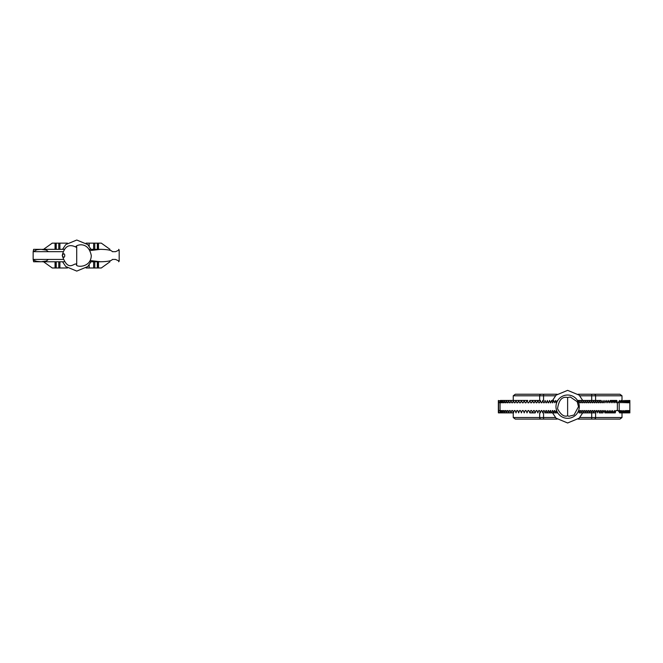 <?xml version="1.0" encoding="UTF-8"?>
<svg xmlns="http://www.w3.org/2000/svg" width="663" height="663" viewBox="0 0 663 663"><rect width="100%" height="100%" fill="white"/><g stroke="black" fill="none" stroke-linecap="round" stroke-linejoin="round"><path stroke-width="0.99" d="M90.102 260.526L100.544 261.769C107.696 261.628 111.633 260.849 112.345 259.44L115.553 259.44L112.345 259.44M115.553 259.44L119.183 261.123L118.677 261.769M90.118 250.573L100.544 249.338C107.696 249.479 111.633 250.258 112.345 251.675L115.553 251.675L119.183 249.992L119.183 261.123M62.927 259.44L33.15 259.44L33.15 251.675L36.871 249.744L41.04 249.338L33.622 249.338L33.175 251.675M41.04 249.338L46.385 250.117L48.374 251.675L62.952 251.675M33.515 259.44L34.385 260.518L36.871 261.371L41.04 261.769L46.385 260.998L48.374 259.44M41.04 261.769L33.622 261.769L33.175 259.44M47.139 261.769L46.567 261.769M115.553 251.675L112.345 251.675M119.183 249.992L118.677 249.338M76.717 263.708L75.839 264.048C73.717 263.31 67.775 272.037 62.264 255.553C65.587 261.529 65.538 249.528 62.264 255.553C65.504 241.133 74.505 246.595 75.839 247.059L76.717 247.398M76.717 246.934L76.717 264.172C74.032 267.247 90.988 268.739 91.279 255.553C87.798 238.39 72.267 246.934 76.717 246.934M76.709 246.81L76.709 264.462M75.839 247.059A8.544 8.544 0 0 1 76.709 247.009M76.709 264.098A8.544 8.544 0 0 1 75.839 264.048M86.091 243.13L101.306 243.13L109.992 249.338M109.992 261.769L101.306 267.985L86.091 267.985M43.551 249.338L52.244 243.13L67.452 243.13M67.452 267.985L52.244 267.985L43.551 261.769M554.367 410.554L553.58 412.883L551.334 412.792L550.29 410.554L550.746 410.554M552.776 410.554L553.547 412.883L557.774 412.883L555.354 412.825L554.74 410.554M596.592 410.554L596.037 410.554L596.592 410.554L597.272 412.883L598.009 410.554L598.54 410.554L599.219 412.883L599.957 410.554L600.463 410.554L601.134 412.883L601.871 410.554L602.352 410.554L603.023 412.883L603.744 410.554L604.208 410.554L604.871 412.883L605.592 410.554L606.686 412.883L607.399 410.554L608.46 412.883L609.164 410.554L610.2 412.883L610.888 410.554L611.891 412.883L612.562 410.554L613.532 412.883L614.526 410.554L615.281 412.842L615.778 410.554L617.361 410.554L617.361 402.781L616.822 400.502L616.093 402.781L615.156 400.452L614.535 402.781L613.565 400.452L612.927 402.781L611.924 400.452L611.269 402.781L610.225 400.452L609.57 402.781L608.493 400.452L607.83 402.781L606.72 400.452L606.048 402.781L604.913 400.452L604.233 402.781L603.769 402.781L603.065 400.452L602.377 402.781L601.888 402.781L601.175 400.452L600.479 402.781L599.974 402.781L599.261 400.452L598.556 402.781L598.026 402.781L597.322 400.452L596.601 402.781L596.045 402.781L595.333 400.452L594.62 402.781L594.048 402.781L593.335 400.452L592.631 402.781L592.034 402.781L591.321 400.452L590.617 402.781L589.995 402.781L589.291 400.452L588.595 402.781L587.957 402.781L587.244 400.452L586.556 402.781L585.901 402.781L585.197 400.452L584.509 402.781L583.846 402.781L583.167 400.452L582.479 402.781L581.799 402.781L581.128 400.452L580.473 402.781L579.802 402.781L579.164 400.452L578.517 402.532M586.54 410.554L585.885 410.554L586.54 410.554L587.211 412.883L587.94 410.554L588.578 410.554L587.94 410.554M627.074 410.554L627.223 410.554C627.447 413.621 627.67 413.621 627.894 410.554L628.018 410.554C628.209 413.629 628.4 413.629 628.59 410.554L628.69 410.554C628.839 413.637 628.988 413.637 629.137 410.554L629.228 410.554C629.344 413.613 629.452 413.613 629.56 410.554L629.61 410.554C629.676 413.621 629.734 413.621 629.792 410.554L629.8 410.554C629.734 413.621 629.676 413.621 629.601 410.554L629.56 410.554C629.452 413.613 629.344 413.613 629.228 410.554L629.154 410.554C628.988 413.637 628.839 413.637 628.681 410.554L628.59 410.554C628.4 413.629 628.209 413.629 628.018 410.554L627.894 410.554C627.67 413.621 627.447 413.621 627.223 410.554L627.074 410.554C626.833 413.629 626.576 413.629 626.311 410.554C626.576 413.629 626.833 413.629 627.074 410.554M620.444 410.554L620.966 412.883L621.529 410.554L622.275 412.883L622.806 410.554L623.51 412.883L624.007 410.554L624.67 412.883L625.308 410.554L625.781 412.867L626.145 410.554M498.394 410.554L498.402 412.883M498.361 412.245L498.361 401.09M498.394 402.781L498.402 400.452M629.85 400.452L629.85 412.883M629.842 410.554C629.858 413.621 629.842 413.621 629.817 410.554M629.842 402.781C629.858 399.714 629.842 399.714 629.817 402.781C629.751 399.723 629.684 399.723 629.601 402.781L629.552 402.781C629.46 399.698 629.344 399.698 629.22 402.781L629.137 402.781C629.005 399.706 628.856 399.706 628.681 402.781L628.582 402.781C628.408 399.714 628.217 399.714 628.01 402.781L627.878 402.781C627.679 399.714 627.455 399.714 627.206 402.781L627.065 402.781C626.817 399.706 626.568 399.706 626.303 402.781L625.723 400.452L625.292 402.781L624.67 400.452L624.198 402.781L623.518 400.452L623.021 402.781L622.292 400.452L621.77 402.781L620.991 400.452L620.444 402.781L619.623 400.452L618.09 402.781L617.361 402.781L618.09 402.781M629.817 402.781L629.792 402.781C629.751 399.723 629.684 399.723 629.601 402.781L629.552 402.781C629.46 399.698 629.344 399.698 629.22 402.781L629.137 402.781C629.005 399.706 628.856 399.706 628.681 402.781L628.582 402.781C628.408 399.714 628.217 399.714 628.01 402.781L627.878 402.781C627.679 399.714 627.455 399.714 627.206 402.781M627.223 402.781L627.065 402.781C626.817 399.706 626.568 399.706 626.303 402.781M620.187 410.554L619.822 412.726L619.184 412.021L619.184 401.314M579.793 410.554L580.465 410.554L579.793 410.554L579.18 412.883L578.517 410.811M589.995 410.554L590.609 410.554L589.987 410.554L589.291 412.883L588.595 410.554M596.045 410.554L595.366 412.883L594.62 410.554L594.04 410.554L593.335 412.883L592.631 410.554L592.026 410.554L591.255 412.875L590.609 410.554M585.901 410.554L585.197 412.883L584.509 410.554L583.838 410.554L583.167 412.883L582.479 410.554L581.799 410.554L581.07 412.875L580.473 410.554M604.208 410.554L603.744 410.554M602.352 410.554L601.863 410.554M600.463 410.554L599.957 410.554M598.54 410.554L598.009 410.554M592.026 410.554L592.623 410.554M594.048 410.554L594.62 410.554M581.799 410.554L582.47 410.554M583.846 410.554L584.501 410.554M527.947 410.554L528.842 410.554L527.947 410.554L527.019 412.883L526.024 410.554L525.129 410.554L526.024 410.554M525.129 410.554L524.209 412.883L523.223 410.554L522.32 410.554L523.223 410.554M522.32 410.554L521.416 412.883L520.447 410.554L519.543 410.554L520.447 410.554M519.543 410.554L518.665 412.883L517.72 410.554L516.842 410.554L515.996 412.883L515.085 410.554L514.239 410.554L515.085 410.554L514.239 410.554L513.435 412.883L512.565 410.554L511.753 410.554L512.565 410.554L511.753 410.554L510.966 412.883L510.195 410.554L509.433 410.554L510.195 410.554L509.433 410.554L508.695 412.883L507.982 410.554L507.278 410.554L507.982 410.554L507.278 410.554L506.607 412.883L505.96 410.554L505.322 410.554L505.96 410.554L505.322 410.554L504.717 412.883L504.145 410.554L503.573 410.554L504.145 410.554L503.573 410.554L503.043 412.883L502.546 410.554L502.048 410.554L502.546 410.554L502.048 410.554L501.593 412.883L501.17 410.554M516.842 410.554L517.72 410.554M500.043 410.554C500.267 413.571 500.507 413.571 500.756 410.554C500.507 413.571 500.267 413.571 500.043 410.554L500.059 402.035M618.09 410.554L617.361 410.554L618.09 410.554L619.184 412.021M498.899 402.781C498.576 399.731 498.402 399.731 498.385 402.781L498.377 410.554C498.402 413.604 498.576 413.604 498.899 410.554M500.233 412.635L498.791 412.61L498.535 410.554M499.703 410.554L498.568 410.554L498.568 412.03M590.145 400.452L586.316 400.452M590.145 412.883L586.316 412.883M556.315 410.554L555.528 412.883M552.362 410.554L551.558 412.883L544.928 412.842L544.232 410.554L543.619 410.554L542.757 412.883L541.878 410.554L541.223 410.554L540.337 412.883L539.442 410.554L538.737 410.554L537.826 412.883L536.906 410.554L536.152 410.554L535.223 412.883L534.287 410.554L533.483 410.554L534.287 410.554M550.29 410.554L549.511 412.883L548.649 410.554L548.144 410.554L548.649 410.554M548.168 410.554L547.505 412.834L546.867 412.477L546.494 410.554L545.922 410.554L545.094 412.883M533.491 410.554L532.555 412.883L531.602 410.554L530.74 410.554L531.602 410.554M530.756 410.554L529.828 412.883L528.842 410.554M556.315 402.781L555.536 400.452L554.757 402.781L553.597 400.452L552.801 402.781L551.583 400.452L550.779 402.781L549.503 400.452L548.682 402.781L548.168 402.781L547.34 400.452L546.494 402.781L545.939 402.781L545.094 400.452L544.232 402.781L543.627 402.781L542.757 400.452L541.878 402.781L541.223 402.781L540.337 400.452L539.442 402.781L538.729 402.781L537.817 400.452L536.906 402.781L536.143 402.781L535.223 400.452L534.287 402.781L533.491 402.781L532.555 400.452L531.602 402.781L530.756 402.781L529.828 400.452L528.842 402.781L527.963 402.781L527.01 400.452L526.032 402.781L525.137 402.781L524.193 400.452L523.231 402.781L522.328 402.781L521.391 400.452L520.455 402.781L519.552 402.781L518.64 400.452L517.728 402.781L516.85 402.781L515.971 400.452L515.085 402.781L514.231 402.781L513.411 400.452L512.565 402.781L511.753 402.781L510.982 400.452L510.187 402.781L509.424 402.781L508.712 400.452L507.982 402.781L507.278 402.781L506.623 400.452L505.96 402.781L505.322 402.781L504.734 400.452L504.145 402.781L503.573 402.781L503.051 400.452L502.546 402.781L502.048 402.781L501.601 400.452L500.764 402.781C500.507 399.764 500.267 399.764 500.043 402.781L499.703 402.068M501.178 402.781L500.756 402.781C500.507 399.764 500.267 399.764 500.043 402.781L499.711 402.781M557.691 400.593L557.102 400.667L556.647 402.723M557.691 412.751L557.102 412.668L556.647 410.612M545.922 410.554L546.494 410.554M543.619 410.554L544.232 410.554M541.223 410.554L541.878 410.554M538.737 410.554L539.442 410.554M536.152 410.554L536.906 410.554M498.361 412.759L498.361 400.585M500.233 400.692L498.791 400.734L498.535 402.781M498.568 410.554L498.568 401.306M555.975 406.668A11.652 11.652 0 0 1 573.454 396.582A11.652 11.652 0 0 1 573.454 416.762A11.652 11.652 0 0 1 555.975 406.668M513.253 395.794L539.665 395.794A1.55 1.55 0 0 1 541.223 394.236L515.308 394.236L513.253 395.794L513.253 400.452M513.253 412.883L513.253 417.541L515.308 419.099L543.353 419.099M543.552 400.452L543.552 395.794L539.665 395.794L539.665 400.452M539.665 412.883L539.665 417.541A1.55 1.55 0 0 0 541.223 419.099L557.061 419.099M579.785 395.794L595.589 395.794A1.55 1.55 0 0 0 594.04 394.236L619.955 394.236L622.002 395.794L622.002 400.452M619.955 394.236L592.838 394.236M515.308 394.236L541.223 394.236M601.399 394.236L578.194 394.236M557.061 394.236L533.864 394.236M622.002 412.883L622.002 417.541L595.589 417.541A1.55 1.55 0 0 1 594.04 419.099L601.399 419.099M622.002 395.794L595.589 395.794L595.589 400.452M595.589 412.883L595.589 417.541L579.785 417.541M578.194 419.099L619.955 419.099L622.002 417.541M533.864 419.099L515.308 419.099M591.902 419.099L619.955 419.099M567.627 415.809L567.627 397.527L570.354 397.029L577.2 401.712L578.501 406.668L574.017 414.997L568.953 416.298L567.627 415.809C564.138 417.102 560.782 414.748 557.55 408.756C558.768 400.004 562.133 396.267 567.627 397.527M502.546 402.781L502.048 402.781M504.145 402.781L503.573 402.781M505.96 402.781L505.322 402.781M507.982 402.781L507.278 402.781M510.187 402.781L509.433 402.781M512.565 402.781L511.753 402.781M515.085 402.781L514.239 402.781M517.728 402.781L516.842 402.781M520.455 402.781L519.543 402.781M523.231 402.781L522.32 402.781M526.032 402.781L525.129 402.781M528.842 402.781L527.947 402.781M604.208 402.781L603.769 402.781M602.352 402.781L601.888 402.781M531.602 402.781L530.74 402.781M600.463 402.781L599.974 402.781M534.287 402.781L533.483 402.781M598.54 402.781L598.026 402.781M536.906 402.781L536.152 402.781M596.592 402.781L596.045 402.781M539.442 402.781L538.737 402.781M594.62 402.781L594.048 402.781M541.878 402.781L541.223 402.781M592.623 402.781L592.034 402.781M544.232 402.781L543.619 402.781M590.609 402.781L589.995 402.781M546.494 402.781L545.922 402.781M588.578 402.781L587.957 402.781M548.682 402.781L548.144 402.781M586.54 402.781L585.901 402.781M550.779 402.781L550.29 402.781M584.501 402.781L583.846 402.781M552.801 402.781L552.362 402.781M582.47 402.781L581.799 402.781M580.465 402.781L579.802 402.781M33.515 251.675L48.374 251.675M86.671 243.13L86.671 243.578M86.671 267.529L86.671 267.985M59.894 243.13L59.894 249.338M59.894 261.769L59.894 267.985M56.222 243.13L56.222 249.338M56.222 261.769L56.222 267.985M55.046 243.13L55.046 249.338M55.046 261.769L55.046 267.985M98.505 243.13L98.505 249.338M98.505 261.769L98.505 267.985M97.328 243.13L97.328 249.338M97.328 261.769L97.328 267.985M93.649 243.13L93.649 249.338M93.649 261.769L93.649 267.985M555.47 417.541L513.253 417.541M591.711 400.452L591.711 394.236M555.47 395.794L543.552 395.794L543.552 394.236M591.711 412.883L591.711 419.099M543.552 419.099L543.552 412.883M100.544 261.769L89.372 261.769M100.544 249.338L89.414 249.338M42.1 261.769L46.833 261.769M43.857 261.769L43.02 261.769M64.112 261.769L44.612 261.769M47.139 249.338L46.07 249.338M47.388 249.338L45.706 249.338M47.67 249.338L46.369 249.338M45.863 249.338L45.25 249.338M45.283 249.338L44.612 249.338M43.857 249.338L43.02 249.338M42.1 249.338L64.12 249.338M62.537 249.338L65.786 244.572L76.775 240.023L87.756 244.572L91.013 249.338L87.756 244.572L76.775 240.023L65.786 244.572L62.537 249.338M91.013 261.769L87.756 266.543L76.775 271.092L65.786 266.543L62.537 261.769L65.786 266.543L76.775 271.092L87.756 266.543L91.013 261.769M89.19 243.13L89.19 246.222M89.19 264.885L89.19 267.985M58.767 243.13L58.767 249.338M58.767 261.769L58.767 267.985M55.568 243.13L55.568 249.338M55.568 261.769L55.568 267.985M97.975 243.13L97.975 249.338M97.975 261.769L97.975 267.985M94.776 243.13L94.776 249.338M94.776 261.769L94.776 267.985M595.333 412.883L579.147 412.883M591.313 412.883L587.244 412.883M603.057 412.883L599.253 412.883M604.905 412.883L608.485 412.883M608.493 412.883L615.156 412.883M610.233 412.883L611.916 412.883M619.623 412.883L628.93 412.883M625.739 412.883L626.701 412.883M620.999 412.883L622.292 412.883M581.128 412.883L583.158 412.883M585.205 412.883L589.291 412.883M513.394 412.883L499.363 412.883M499.338 412.883L498.501 412.883M547.331 412.883L549.47 412.883M529.812 412.883L535.223 412.883M552.544 412.883L556.091 418.204L567.627 422.977L579.164 418.204L582.711 412.883M582.711 400.452L579.164 395.131L567.627 390.358L556.091 395.131L552.544 400.452M500.391 400.452L527.823 400.452M589.291 400.452L579.147 400.452M587.244 400.452L585.205 400.452M585.197 400.452L579.155 400.452L585.197 400.452M583.158 400.452L581.128 400.452M616.698 400.452L610.524 400.452M601.175 400.452L577.481 400.452M532.555 400.452L535.232 400.452M529.803 400.452L540.328 400.452"/></g></svg>
